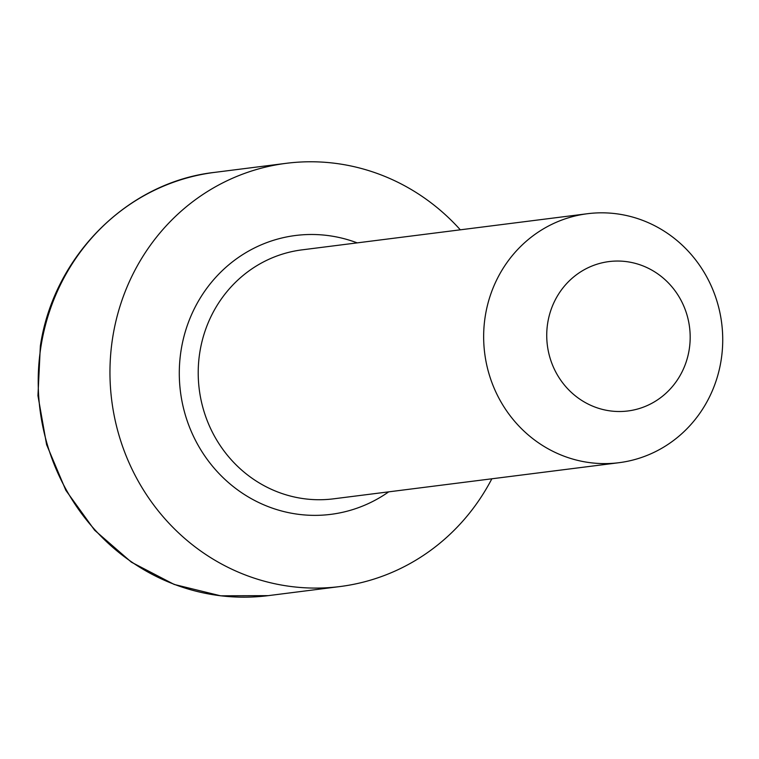 <?xml version="1.0" encoding="UTF-8"?>
<svg xmlns="http://www.w3.org/2000/svg" width="759" height="759" viewBox="0 0 759 759"><rect width="100%" height="100%" fill="white"/><g stroke="black" fill="none" stroke-linecap="round" stroke-linejoin="round"><path stroke-width="1.14" d="M689.172 349.766A75.293 71.669 82.8 0 0 630.444 262.263A75.293 71.669 82.8 0 0 547.742 322.793A75.293 71.669 82.8 0 0 606.469 410.296A75.293 71.669 82.8 0 0 689.172 349.766M485.333 315.735A125.482 119.438 -97.2 0 1 587.428 213.725A125.482 119.438 -97.2 0 1 721.05 360.686A125.482 119.438 -97.2 0 1 618.955 462.705A125.482 119.438 -97.2 0 1 485.333 315.735M460.315 229.816A213.317 203.051 82.8 0 0 286.38 163.299A213.317 203.051 82.8 0 0 112.816 336.721A213.317 203.051 82.8 0 0 339.966 586.555A213.317 203.051 82.8 0 0 491.841 478.796M268.221 595.644L220.641 595.815L174.2 584.449L131.421 562.191L94.638 530.237L65.853 490.333L46.603 444.66L37.95 395.695L40.35 346.095C53.557 256.153 127.939 181.951 214.636 172.378A213.317 203.051 82.8 0 0 41.071 345.8A213.317 203.051 82.8 0 0 268.221 595.644L339.966 586.555M388.703 491.851A140.538 133.774 -97.2 0 1 240.964 492.249A140.538 133.774 -97.2 0 1 181.173 349.757A140.538 133.774 -97.2 0 1 357.185 242.871M587.428 213.725L301.997 249.863A125.482 119.438 82.8 0 0 199.892 351.872A125.482 119.438 82.8 0 0 333.514 498.834L618.955 462.705M214.636 172.378L286.38 163.299"/></g></svg>
